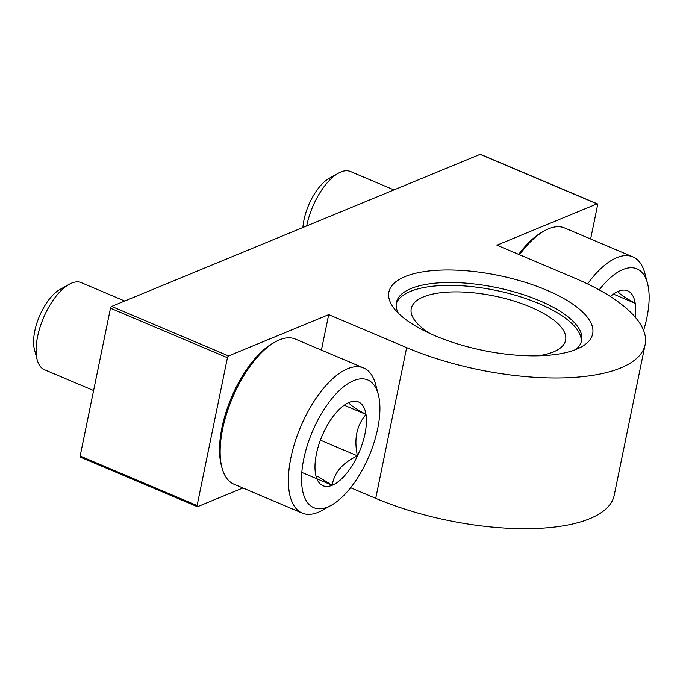 <?xml version="1.0" encoding="UTF-8"?>
<svg xmlns="http://www.w3.org/2000/svg" width="683" height="683" viewBox="0 0 683 683"><rect width="100%" height="100%" fill="white"/><g stroke="black" fill="none" stroke-linecap="round" stroke-linejoin="round"><path stroke-width="1.02" d="M321.411 350.097L328.694 314.641L406.658 347.647A157.577 58.012 11.6 0 0 645.145 344.616A157.577 58.012 11.6 0 0 574.915 278.203L496.951 245.197L597.07 203.876L480.123 154.358L111.628 306.436A1.579 0.7 112.9 0 0 110.492 308.221L80.15 456.048A1.579 0.7 112.9 0 0 80.372 457.149L197.319 506.666A1.579 0.7 112.9 0 0 197.643 506.658L242.892 487.978M350.61 487.713L375.718 498.351A157.577 58.012 11.6 0 0 614.213 495.312L645.145 344.616M546.315 290.01A104.004 38.282 -168.4 0 1 581.293 346.981A104.004 38.282 -168.4 0 1 483.086 350.43A104.004 38.282 -168.4 0 1 394.185 308.571A104.004 38.282 -168.4 0 1 427.831 271.125A104.004 38.282 -168.4 0 1 546.315 290.01M328.694 314.641L228.574 355.954A1.579 0.7 112.9 0 0 227.439 357.738L197.097 505.565A1.579 0.7 112.9 0 0 197.319 506.666M590.633 238.99L597.616 204.96A1.579 0.7 112.9 0 0 597.394 203.858A1.579 0.7 112.9 0 0 597.07 203.876M597.394 203.858L480.439 154.341A1.579 0.7 112.9 0 0 480.123 154.358M398.343 313.207A94.544 34.807 -168.4 0 1 396.405 302.526A94.544 34.807 -168.4 0 1 539.502 300.708A94.544 34.807 -168.4 0 1 581.634 340.552A94.544 34.807 -168.4 0 1 575.649 349.602M396.191 303.978A94.544 34.807 -168.4 0 1 538.913 303.576A94.544 34.807 -168.4 0 1 581.259 341.97M430.41 333.714A78.793 29.002 -168.4 0 1 411.251 308.571A78.793 29.002 -168.4 0 1 530.495 307.051A78.793 29.002 -168.4 0 1 565.609 340.254A78.793 29.002 -168.4 0 1 538.093 355.817M610.38 296.533A45.488 20.242 -67.1 0 1 616.057 292.452A45.488 20.242 -67.1 0 1 618.439 291.291C617.449 292.503 623.041 296.516 635.216 303.32A45.488 20.242 -67.1 0 1 635.156 317.091M618.439 291.291A45.488 20.242 -67.1 0 1 635.216 303.32L613.445 294.108M599.196 289.908A69.333 30.863 -67.1 0 1 647.51 283.3A69.333 30.863 -67.1 0 1 643.591 330.435M587.576 283.923A78.793 35.064 -67.1 0 1 632.859 256.868A78.793 35.064 -67.1 0 1 644.846 273.26L647.51 283.3M519.558 254.768A78.793 35.064 -67.1 0 1 544.522 230.777A78.793 35.064 -67.1 0 1 564.636 227.977L632.859 256.868M518.704 254.4A76.428 34.013 -67.1 0 1 542.259 232.049L544.522 230.777M306.701 225.928A47.272 21.036 -67.1 0 1 338.392 173.2A47.272 21.036 -67.1 0 1 350.464 171.518L393.937 189.925M302.911 227.49A37.608 16.734 -67.1 0 1 329.121 178.383L338.392 173.2M349.218 402.398A45.488 20.242 -67.1 0 1 365.994 414.436A45.488 20.242 -67.1 0 1 357.491 455.868A45.488 20.242 -67.1 0 1 332.203 485.263A45.488 20.242 -67.1 0 1 316.05 476.256A45.488 20.242 -67.1 0 1 315.426 473.225A45.488 20.242 -67.1 0 1 323.93 431.801A45.488 20.242 -67.1 0 1 346.836 403.559A45.488 20.242 -67.1 0 1 349.218 402.398C348.228 403.619 353.82 407.623 365.994 414.436C356.628 425.441 353.794 439.254 357.491 455.868C342.567 462.826 334.141 472.627 332.203 485.263L317.971 476.512M327.746 506.982A69.333 30.863 -67.1 0 1 313.634 428.736A69.333 30.863 -67.1 0 1 378.288 394.407A69.333 30.863 -67.1 0 1 369.127 455.868A69.333 30.863 -67.1 0 1 331.375 505.215A69.333 30.863 -67.1 0 1 327.746 506.982M331.375 505.215L322.308 510.286A78.793 35.064 -67.1 0 1 318.184 512.293A78.793 35.064 -67.1 0 1 302.193 513.087A78.793 35.064 -67.1 0 1 300.622 426.858A78.793 35.064 -67.1 0 1 363.638 367.975A78.793 35.064 -67.1 0 1 375.624 384.367L378.288 394.407M302.193 513.087L233.97 484.196A78.793 35.064 -67.1 0 1 221.984 467.804A78.793 35.064 -67.1 0 1 232.399 397.976A78.793 35.064 -67.1 0 1 275.3 341.893A78.793 35.064 -67.1 0 1 295.415 339.092L363.638 367.975M221.984 467.804L221.318 465.294A76.428 34.013 -67.1 0 1 231.426 397.557A76.428 34.013 -67.1 0 1 273.038 343.156L275.3 341.893M93.597 390.531L44.378 369.691A47.272 21.036 -67.1 0 1 37.189 359.856A47.272 21.036 -67.1 0 1 43.439 317.962A47.272 21.036 -67.1 0 1 69.171 284.307A47.272 21.036 -67.1 0 1 81.243 282.634L124.716 301.041M37.189 359.856L34.457 349.594A37.608 16.734 -67.1 0 1 39.426 316.263A37.608 16.734 -67.1 0 1 59.899 289.498L69.171 284.307M320.387 440.159L357.491 455.868M344.223 405.215L365.994 414.436M301.766 472.371L332.203 485.263M406.658 347.647L375.718 498.351M228.574 355.954L111.628 306.436M227.439 357.738L110.492 308.221M197.097 505.565L80.15 456.048"/></g></svg>
